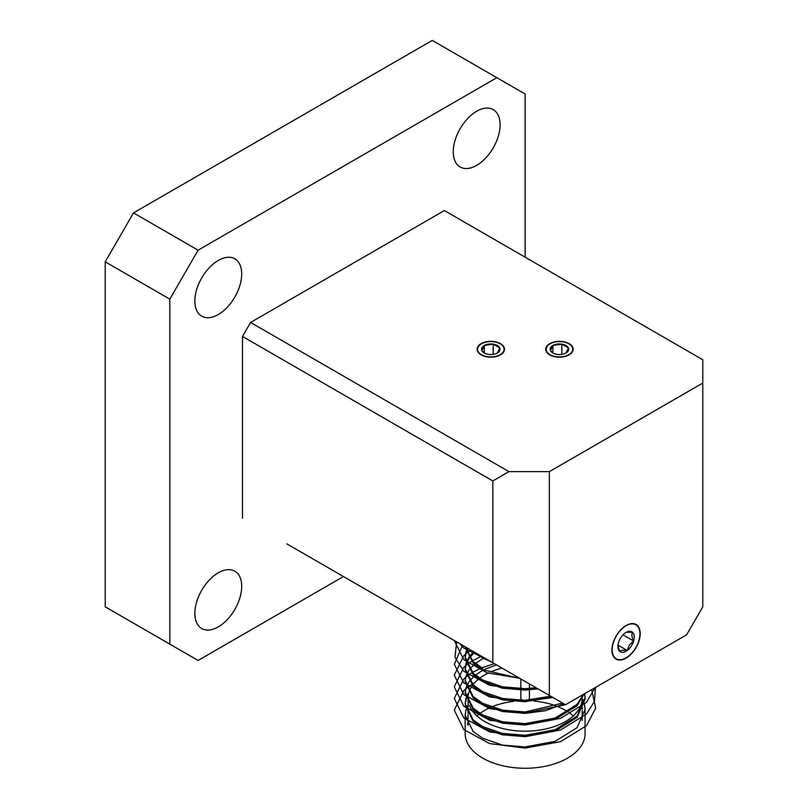 <?xml version="1.0" encoding="UTF-8"?>
<svg xmlns="http://www.w3.org/2000/svg" width="808" height="808" viewBox="0 0 808 808"><rect width="100%" height="100%" fill="white"/><g stroke="black" fill="none" stroke-linecap="round" stroke-linejoin="round"><path stroke-width="1.21" d="M568.832 343.844A13.271 7.666 0 0 0 554.359 342.178A13.271 7.666 0 0 0 546.168 349.258A13.271 7.666 0 0 0 550.056 354.682A13.271 7.666 0 0 0 564.519 356.338A13.271 7.666 0 0 0 572.721 349.258A13.271 7.666 0 0 0 568.832 343.844M500.192 343.844A13.271 7.666 0 0 0 485.729 342.178A13.271 7.666 0 0 0 477.528 349.258A13.271 7.666 0 0 0 481.416 354.682A13.271 7.666 0 0 0 495.89 356.338A13.271 7.666 0 0 0 504.081 349.258A13.271 7.666 0 0 0 500.192 343.844M626.059 658.126A19.988 11.534 120 0 0 639.118 640.512A19.988 11.534 120 0 0 636.058 624.503A19.988 11.534 120 0 0 626.059 625.493A19.988 11.534 120 0 0 613.009 643.097A19.988 11.534 120 0 0 616.07 659.116A19.988 11.534 120 0 0 626.059 658.126M218.271 626.887A33.118 19.119 120 0 0 239.915 597.708A33.118 19.119 120 0 0 234.835 571.165A33.118 19.119 120 0 0 218.271 572.811A33.118 19.119 120 0 0 196.637 601.99A33.118 19.119 120 0 0 201.717 628.533A33.118 19.119 120 0 0 218.271 626.887M218.271 314.524A33.118 19.119 120 0 0 239.915 285.345A33.118 19.119 120 0 0 234.835 258.812A33.118 19.119 120 0 0 218.271 260.449A33.118 19.119 120 0 0 196.637 289.628A33.118 19.119 120 0 0 201.717 316.17A33.118 19.119 120 0 0 218.271 314.524M476.68 165.347A33.118 19.119 120 0 0 498.314 136.158A33.118 19.119 120 0 0 493.234 109.625A33.118 19.119 120 0 0 476.68 111.262A33.118 19.119 120 0 0 455.035 140.451A33.118 19.119 120 0 0 460.116 166.983A33.118 19.119 120 0 0 476.68 165.347M525.129 257.186L525.129 94.011L496.859 77.699L198.091 250.187L169.821 299.142L169.821 644.138L198.091 660.459L343.44 576.538M702.778 383.063L702.778 359.752L444.38 210.565L250.571 322.453L508.979 471.64L549.349 471.64L549.349 695.425L565.499 704.748L686.628 634.815L702.778 606.838L702.778 383.063L549.349 471.64M286.911 543.905L492.829 662.782L492.829 480.962L242.501 336.441L242.501 518.261M242.501 336.441L250.571 322.453M496.859 77.699L432.26 40.4L133.492 212.898L198.091 250.187M169.821 299.142L105.222 261.843L105.222 606.838L169.821 644.138M105.222 261.843L133.492 212.898M508.979 471.64L492.829 480.962M492.829 662.782L549.349 695.425M476.973 715.938A57.095 32.966 180 0 1 479.023 714.201M480.033 713.434A57.095 32.966 180 0 1 489.608 707.838M491.335 707.081A57.095 32.966 180 0 1 513.312 701.395M533.997 701.081A57.095 32.966 180 0 1 556.146 705.98M557.924 706.667A57.095 32.966 180 0 1 565.499 710.343A57.095 32.966 180 0 1 567.873 711.798M582.225 708.909L582.225 698.657A57.095 32.966 180 0 1 546.612 728.755A57.095 32.966 180 0 1 484.75 721.534A57.095 32.966 180 0 1 469.387 705.374M468.579 702.798A57.095 32.966 180 0 1 468.024 698.223A57.095 32.966 180 0 1 468.781 692.86M469.084 691.89A57.095 32.966 180 0 1 472.397 685.578M472.993 684.77A57.095 32.966 180 0 1 478.71 679.023M479.689 678.255A57.095 32.966 180 0 1 489.062 672.66M490.739 671.903A57.095 32.966 180 0 1 501.99 668.085M584.699 693.658L585.083 697.769L577.043 716.04L555.096 729.685L525.119 735.29L502.465 733.432L482.729 726.624L473.205 719.928L465.176 703.596L465.913 698.465M465.176 703.596L465.176 704.99L473.205 721.332L482.729 728.028L502.465 734.836L525.119 736.694L555.096 731.089L577.043 717.443L585.083 699.162L585.083 697.769M582.326 698.465L584.315 703.596M584.487 704.293L585.083 709.424L577.043 727.695L555.096 741.34L525.119 746.945L502.465 745.087L482.729 738.28L473.205 731.583L465.176 715.252L465.913 710.121M465.176 715.252L465.176 733.654A59.954 34.613 0 0 0 482.729 758.126A59.954 34.613 0 0 0 548.066 765.63A59.954 34.613 0 0 0 585.083 733.654L585.083 709.424M473.367 651.551L482.729 658.096L491.022 661.742M465.176 646.824L473.205 663.055L482.729 669.751L519.928 678.437M536.088 687.76L525.119 688.668L502.465 686.81L482.729 680.003L473.205 673.306L465.176 656.975L465.913 651.844M465.176 656.975L465.176 658.369L473.205 674.71L482.729 681.407L502.465 688.214L525.119 690.072L538.017 688.881M550.713 696.203L525.119 700.324L502.465 698.465L482.729 691.658L473.205 684.962L465.176 668.63L465.913 663.499M465.176 668.63L465.176 670.024L473.205 686.366L482.729 693.062L502.465 699.869L525.119 701.728L552.268 697.112M562.651 703.101L525.119 711.979L502.465 710.121L482.729 703.313L473.205 696.617L465.176 680.285L465.176 681.679L473.205 698.021L482.729 704.717L502.465 711.525L525.119 713.383L545.481 710.697L563.923 703.839M583.548 694.325L577.043 704.384L555.096 718.029L525.119 723.635L502.465 721.776L482.729 714.969L473.205 708.273L465.176 691.941L465.176 693.335L473.205 709.677L482.729 716.373L502.465 723.18L525.119 725.039L555.096 719.433L577.043 705.788L584.134 693.991M482.729 668.347L473.205 661.651L465.236 646.855M466.135 651.147L467.418 648.117M468.004 648.45L466.378 651.844M466.135 652.541L465.186 657.672M466.135 662.802L468.64 657.672M469.115 656.975L473.69 651.844M474.478 652.541L469.62 657.672M469.115 658.369L466.378 663.499M466.135 664.196L465.186 669.327M483.255 658.369L475.316 663.499M474.478 664.196L469.62 669.327M469.115 670.024L466.378 675.155M466.135 675.852L465.186 680.982M496.506 664.913L484.649 669.327M483.255 670.024L475.316 675.155M474.478 675.852L469.62 680.982M469.115 681.679L466.378 686.81M466.135 687.507L465.186 692.638M520.847 690.103L520.847 698.223A4.282 2.475 0 0 0 522.099 699.97A4.282 2.475 0 0 0 522.998 700.364M527.624 700.223A4.282 2.475 0 0 0 529.412 698.223L529.412 689.86M466.135 697.769L468.64 692.638M468.024 723.099A59.954 34.613 0 0 0 467.458 724.18M466.135 709.424L468.024 705.283M468.408 694.395L466.378 698.465M466.135 699.162L465.186 704.293M568.943 712.515A57.095 32.966 180 0 1 573.276 715.938M493.153 662.974L463.782 648.006L459.974 643.825M519.483 678.175L487.143 672.842L463.782 659.661L454.298 640.542M537.936 688.83L525.119 689.82L489.709 685.315L463.782 671.317L454.965 657.197L456.641 641.895M552.894 697.466L525.119 701.475L489.709 696.971L463.782 682.972L454.308 664.267L462.509 645.289M580.356 696.163L565.762 704.596M565.459 704.727L525.119 713.131L489.709 708.626L463.782 694.628L454.298 675.155L463.782 655.682L465.378 654.227M465.721 653.935L466.428 653.359M466.862 653.015L470.892 650.127M595.092 687.659L586.467 702.405L560.54 718.342L525.119 724.786L489.709 720.281L463.782 706.283L454.298 686.81L463.782 667.337L465.378 665.883M465.721 665.59L466.428 665.014M466.862 664.671L471.539 661.368M472.387 660.853L480.356 656.753M595.435 687.457L594.446 701.425L586.467 714.06L560.54 729.998L525.119 736.442L489.709 731.937L463.782 717.938L454.298 698.465L463.782 678.993L465.378 677.538M465.721 677.245L466.428 676.67M466.862 676.326L471.539 673.024M472.387 672.509L480.356 668.408M481.75 667.812L494.415 663.701M591.678 689.628L595.658 708.202L586.467 725.715L560.54 741.653L525.119 748.097L489.709 743.592L463.782 729.594L454.298 710.121L463.782 690.648L465.378 689.194M465.721 688.901L466.428 688.325M466.862 687.982L471.539 684.679M472.387 684.164L474.559 682.901M581.982 695.223A57.095 32.966 180 0 1 582.204 697.294M631.088 646.329A11.534 6.666 120 0 0 633.624 640.966A11.534 6.666 120 0 0 632.492 632.3A11.534 6.666 120 0 0 626.059 632.391A11.534 6.666 120 0 0 624.927 633.129A11.534 6.666 120 0 0 618.494 642.643A11.534 6.666 120 0 0 617.898 646.521A11.534 6.666 120 0 0 619.635 651.319A11.534 6.666 120 0 0 627.2 650.48A11.534 6.666 120 0 0 631.088 646.329M617.918 645.855L619.635 651.319C620.716 650.218 623.231 649.935 627.2 650.48L629.321 645.097L633.624 640.966C631.826 637.28 631.452 634.381 632.492 632.3L626.432 632.31M634.613 649.511A19.645 11.342 120 0 0 637.007 625.614A19.645 11.342 120 0 0 617.514 634.108A19.645 11.342 120 0 0 615.12 657.995A19.645 11.342 120 0 0 634.613 649.511M617.979 645.158L627.2 650.48M623.008 634.835L633.624 640.966M552.914 353.025A9.231 5.333 0 0 0 557.055 354.409A9.231 5.333 0 0 0 565.974 353.025A9.231 5.333 0 0 0 568.357 347.884A9.231 5.333 0 0 0 561.833 344.117A9.231 5.333 0 0 0 552.914 345.491A9.231 5.333 0 0 0 550.531 350.642A9.231 5.333 0 0 0 552.914 353.025L552.914 345.491L550.531 350.642L552.763 352.833M549.753 354.853A13.706 7.908 0 0 0 569.135 354.853A13.706 7.908 0 0 0 569.135 343.663A13.706 7.908 0 0 0 549.753 343.663A13.706 7.908 0 0 0 549.753 354.853M565.974 353.025L568.357 347.884L561.833 344.117L552.914 345.491M561.833 354.409L561.833 344.117M484.275 353.025A9.231 5.333 0 0 0 488.416 354.409A9.231 5.333 0 0 0 497.334 353.025A9.231 5.333 0 0 0 499.718 347.884A9.231 5.333 0 0 0 493.193 344.117A9.231 5.333 0 0 0 484.275 345.491A9.231 5.333 0 0 0 481.891 350.642A9.231 5.333 0 0 0 484.275 353.025L484.275 345.491L481.891 350.642L484.123 352.833M481.114 354.853A13.706 7.908 0 0 0 500.495 354.853A13.706 7.908 0 0 0 500.495 343.663A13.706 7.908 0 0 0 481.114 343.663A13.706 7.908 0 0 0 481.114 354.853M497.334 353.025L499.718 347.884L493.193 344.117L484.275 345.491M493.193 354.409L493.193 344.117M468.024 698.223L468.024 701.9M468.024 703.303L468.024 713.555M468.024 714.959L468.024 725.21M520.847 678.962L520.847 688.709M529.412 683.911L529.412 688.456M582.225 710.313L582.225 720.564"/></g></svg>
